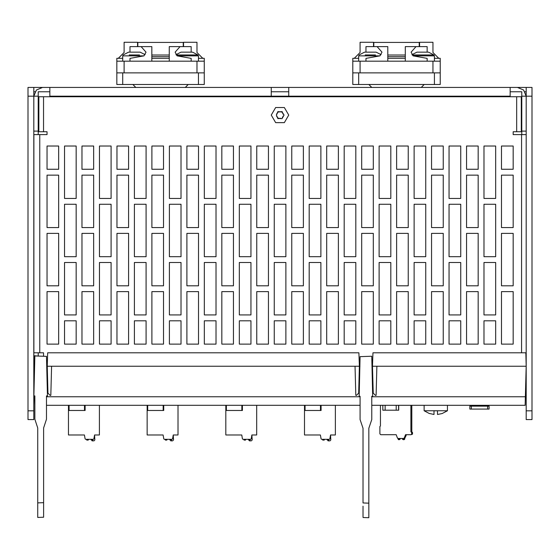<?xml version="1.0" encoding="UTF-8"?>
<svg xmlns="http://www.w3.org/2000/svg" width="560" height="560" viewBox="0 0 560 560"><rect width="100%" height="100%" fill="white"/><g stroke="black" fill="none" stroke-linecap="round" stroke-linejoin="round"><path stroke-width="0.84" d="M440.23 72.863L352.835 72.863L352.835 84.518L440.23 84.518L440.23 61.215L352.835 61.215L352.835 58.296L358.659 58.296M33.824 419.545L33.824 87.43L42.567 87.43L36.386 89.992L33.824 96.173L28 96.173L28 419.545L33.824 419.545M33.824 87.43L28 87.43L28 96.173M510.153 96.754L510.153 87.43L517.433 87.43L523.614 89.992L526.176 96.173L526.176 87.43L517.433 87.43M510.153 87.43L288.743 87.43L288.743 96.173L271.257 96.173L271.257 87.43L49.847 87.43L49.847 96.754M526.176 134.624L513.149 134.624L513.149 131.712L521.311 131.712L521.311 96.754L38.864 96.754L38.864 131.712L47.026 131.712L47.026 134.624L33.824 134.624M510.153 91.798L521.801 91.798L521.801 96.173L526.176 96.173L526.176 419.545L532 419.545L532 87.43L526.176 87.43M424.123 405.272L424.123 410.781L434.021 410.781L434.028 414.47L429.457 413.497M447.426 410.781L442.148 413.553L437.521 414.47L437.521 410.781L447.426 410.781L447.426 405.272M485.317 406.147L485.317 405.272L525.154 405.272L371.77 405.272L525.154 405.272L526.176 366.233L525.819 352.835L526.176 352.835M33.824 352.835L43.526 352.835L43.526 356.237M471.331 406.147L469.875 406.147L469.875 409.059L489.104 409.059L489.104 406.147L471.331 406.147L471.331 409.059M122.682 84.518L122.682 72.863L116.858 72.863L116.858 84.518L204.253 84.518L204.253 61.215L116.858 61.215L116.858 58.296L122.682 58.296M129.192 54.929L139.482 54.929M129.962 52.178L129.962 46.648L141.085 46.648L145.985 52.129L144.018 55.874L122.682 55.874L123.158 54.929L128.569 52.178L140.105 52.178L145.138 54.663M169.295 61.215L169.295 46.648L191.142 46.648L191.142 52.178M176.169 54.929L197.953 54.929L198.429 55.874L198.429 61.215M175.973 54.663L181.006 52.178L192.542 52.178L197.953 54.929M365.169 54.929L375.459 54.929M365.939 52.178L365.939 46.648L377.062 46.648L381.962 52.129L379.995 55.874L358.659 55.874L359.135 54.929L364.546 52.178L376.082 52.178L381.115 54.663M405.272 61.215L405.272 46.648L427.119 46.648L427.119 52.178M412.146 54.929L433.93 54.929L434.406 55.874L434.406 61.215M411.95 54.663L416.983 52.178L428.519 52.178L433.93 54.929M329.959 440.832L328.048 440.839L329.959 440.832L328.048 440.839L329.959 440.832L328.048 440.839L329.959 440.832L328.048 440.839L329.959 440.832L328.048 440.839L329.959 440.832L328.048 440.839L329.959 440.832L330.841 439.95L330.547 434.987L335.349 434.987L335.349 405.272L360.115 405.272L46.501 405.272L360.115 405.272L46.501 405.272L68.495 405.272L68.495 410.515L85.085 410.515L85.085 405.272M79.275 434.987L84.434 434.987L79.275 434.987M93.982 440.832L92.071 440.839L93.982 440.832L92.071 440.839L93.982 440.832L92.071 440.839L93.982 440.832L92.071 440.839L93.982 440.832L92.071 440.839L93.982 440.832L92.071 440.839L93.982 440.832L94.864 439.95L94.57 434.987L99.372 434.987L99.372 405.272L147.154 405.272L147.154 410.515L163.744 410.515L163.744 405.272M157.934 434.987L163.093 434.987L157.934 434.987M172.641 440.832L170.73 440.839L172.641 440.832L170.73 440.839L172.641 440.832L170.73 440.839L172.641 440.832L170.73 440.839L172.641 440.832L170.73 440.839L172.641 440.832L170.73 440.839L172.641 440.832L173.523 439.95L173.229 434.987L178.031 434.987L178.031 405.272L225.813 405.272L225.813 410.515L242.403 410.515L242.403 405.272M236.593 434.987L241.752 434.987L236.593 434.987M251.3 440.832L249.389 440.839L251.3 440.832L249.389 440.839L251.3 440.832L249.389 440.839L251.3 440.832L249.389 440.839L251.3 440.832L249.389 440.839L251.3 440.832L249.389 440.839L251.3 440.832L252.182 439.95L251.888 434.987L256.69 434.987L256.69 405.272L304.472 405.272L304.472 410.515L321.062 410.515L321.062 405.272M315.252 434.987L320.411 434.987L315.252 434.987M382.851 410.221L382.851 405.272L382.851 410.221L398.706 410.221L398.706 405.272M191.142 61.215L191.142 58.366L177.093 55.874L198.429 55.874M427.119 61.215L427.119 58.366L413.07 55.874L434.406 55.874M271.257 115.108L275.632 107.541L284.368 107.541L288.743 115.108L284.368 122.675L275.632 122.675L271.257 115.108M37.758 515.487L37.758 502.873L43.589 502.67L43.589 427.994L46.501 419.258L46.501 395.948L47.446 395.948L46.501 356.342L34.846 355.936L33.901 395.948L34.846 395.948L34.846 419.258L37.758 427.994L37.758 517.433L43.589 517.23L43.589 502.67L43.589 517.23L37.758 517.433M363.027 506.17L363.027 516.81M368.858 517.727L363.027 517.524L368.858 517.727L368.858 428.288L371.77 419.545L371.77 396.242L372.715 396.242L371.77 356.23L360.115 356.636L359.17 396.242L360.115 396.242L360.115 419.545L363.027 428.288L363.027 502.964L368.858 503.167M440.23 61.215L440.23 58.296L434.406 58.296M352.835 72.863L352.835 61.215M358.659 84.518L358.659 72.863M434.406 84.518L434.406 72.863M438.774 58.296L432.95 52.472L432.95 42.273L419.545 42.273L419.545 46.648M373.52 46.648L373.52 42.273L360.115 42.273L360.115 52.472L354.291 58.296M288.743 87.43L271.257 87.43M49.847 87.43L42.567 87.43M288.743 91.798L271.257 91.798M49.847 91.798L38.199 91.798L38.199 96.173L33.824 96.173M33.824 91.798L35 91.798M525 91.798L526.176 91.798M38.199 96.173L38.199 134.624M38.199 352.835L38.199 356.055M526.176 131.131L521.801 131.131L521.801 134.624M76.16 262.521L64.505 262.521L64.505 314.958L76.16 314.958L76.16 262.521M76.16 204.253L64.505 204.253L64.505 256.697L76.16 256.697L76.16 204.253M76.16 145.985L64.505 145.985L64.505 198.429L76.16 198.429L76.16 145.985M58.674 291.655L47.026 291.655L47.026 344.092L58.674 344.092L58.674 291.655M58.674 233.387L47.026 233.387L47.026 285.824L58.674 285.824L58.674 233.387M58.674 175.119L47.026 175.119L47.026 227.563L58.674 227.563L58.674 175.119M58.674 169.295L58.674 145.985L47.026 145.985L47.026 169.295L58.674 169.295M111.118 320.789L99.463 320.789L99.463 344.092L111.118 344.092L111.118 320.789M111.118 262.521L99.463 262.521L99.463 314.958L111.118 314.958L111.118 262.521M111.118 204.253L99.463 204.253L99.463 256.697L111.118 256.697L111.118 204.253M111.118 145.985L99.463 145.985L99.463 198.429L111.118 198.429L111.118 145.985M93.639 291.655L81.984 291.655L81.984 344.092L93.639 344.092L93.639 291.655M93.639 233.387L81.984 233.387L81.984 285.824L93.639 285.824L93.639 233.387M93.639 175.119L81.984 175.119L81.984 227.563L93.639 227.563L93.639 175.119M93.639 169.295L93.639 145.985L81.984 145.985L81.984 169.295L93.639 169.295M146.076 320.789L134.421 320.789L134.421 344.092L146.076 344.092L146.076 320.789M146.076 262.521L134.421 262.521L134.421 314.958L146.076 314.958L146.076 262.521M146.076 204.253L134.421 204.253L134.421 256.697L146.076 256.697L146.076 204.253M146.076 145.985L134.421 145.985L134.421 198.429L146.076 198.429L146.076 145.985M128.597 291.655L116.942 291.655L116.942 344.092L128.597 344.092L128.597 291.655M128.597 233.387L116.942 233.387L116.942 285.824L128.597 285.824L128.597 233.387M128.597 175.119L116.942 175.119L116.942 227.563L128.597 227.563L128.597 175.119M128.597 169.295L128.597 145.985L116.942 145.985L116.942 169.295L128.597 169.295M181.034 320.789L169.379 320.789L169.379 344.092L181.034 344.092L181.034 320.789M181.034 262.521L169.379 262.521L169.379 314.958L181.034 314.958L181.034 262.521M181.034 204.253L169.379 204.253L169.379 256.697L181.034 256.697L181.034 204.253M181.034 145.985L169.379 145.985L169.379 198.429L181.034 198.429L181.034 145.985M163.555 291.655L151.9 291.655L151.9 344.092L163.555 344.092L163.555 291.655M163.555 233.387L151.9 233.387L151.9 285.824L163.555 285.824L163.555 233.387M163.555 175.119L151.9 175.119L151.9 227.563L163.555 227.563L163.555 175.119M163.555 169.295L163.555 145.985L151.9 145.985L151.9 169.295L163.555 169.295M215.992 320.789L204.344 320.789L204.344 344.092L215.992 344.092L215.992 320.789M215.992 262.521L204.344 262.521L204.344 314.958L215.992 314.958L215.992 262.521M215.992 204.253L204.344 204.253L204.344 256.697L215.992 256.697L215.992 204.253M215.992 145.985L204.344 145.985L204.344 198.429L215.992 198.429L215.992 145.985M198.513 291.655L186.865 291.655L186.865 344.092L198.513 344.092L198.513 291.655M198.513 233.387L186.865 233.387L186.865 285.824L198.513 285.824L198.513 233.387M198.513 175.119L186.865 175.119L186.865 227.563L198.513 227.563L198.513 175.119M198.513 169.295L198.513 145.985L186.865 145.985L186.865 169.295L198.513 169.295M250.957 320.789L239.302 320.789L239.302 344.092L250.957 344.092L250.957 320.789M250.957 262.521L239.302 262.521L239.302 314.958L250.957 314.958L250.957 262.521M250.957 204.253L239.302 204.253L239.302 256.697L250.957 256.697L250.957 204.253M250.957 145.985L239.302 145.985L239.302 198.429L250.957 198.429L250.957 145.985M233.478 291.655L221.823 291.655L221.823 344.092L233.478 344.092L233.478 291.655M233.478 233.387L221.823 233.387L221.823 285.824L233.478 285.824L233.478 233.387M233.478 175.119L221.823 175.119L221.823 227.563L233.478 227.563L233.478 175.119M233.478 169.295L233.478 145.985L221.823 145.985L221.823 169.295L233.478 169.295M285.915 320.789L274.26 320.789L274.26 344.092L285.915 344.092L285.915 320.789M285.915 262.521L274.26 262.521L274.26 314.958L285.915 314.958L285.915 262.521M285.915 204.253L274.26 204.253L274.26 256.697L285.915 256.697L285.915 204.253M285.915 145.985L274.26 145.985L274.26 198.429L285.915 198.429L285.915 145.985M268.436 291.655L256.781 291.655L256.781 344.092L268.436 344.092L268.436 291.655M268.436 233.387L256.781 233.387L256.781 285.824L268.436 285.824L268.436 233.387M268.436 175.119L256.781 175.119L256.781 227.563L268.436 227.563L268.436 175.119M268.436 169.295L268.436 145.985L256.781 145.985L256.781 169.295L268.436 169.295M320.873 320.789L309.218 320.789L309.218 344.092L320.873 344.092L320.873 320.789M320.873 262.521L309.218 262.521L309.218 314.958L320.873 314.958L320.873 262.521M320.873 204.253L309.218 204.253L309.218 256.697L320.873 256.697L320.873 204.253M320.873 145.985L309.218 145.985L309.218 198.429L320.873 198.429L320.873 145.985M303.394 291.655L291.739 291.655L291.739 344.092L303.394 344.092L303.394 291.655M303.394 233.387L291.739 233.387L291.739 285.824L303.394 285.824L303.394 233.387M303.394 175.119L291.739 175.119L291.739 227.563L303.394 227.563L303.394 175.119M303.394 169.295L303.394 145.985L291.739 145.985L291.739 169.295L303.394 169.295M355.831 320.789L344.183 320.789L344.183 344.092L355.831 344.092L355.831 320.789M355.831 262.521L344.183 262.521L344.183 314.958L355.831 314.958L355.831 262.521M355.831 204.253L344.183 204.253L344.183 256.697L355.831 256.697L355.831 204.253M355.831 145.985L344.183 145.985L344.183 198.429L355.831 198.429L355.831 145.985M338.352 291.655L326.697 291.655L326.697 344.092L338.352 344.092L338.352 291.655M338.352 233.387L326.697 233.387L326.697 285.824L338.352 285.824L338.352 233.387M338.352 175.119L326.697 175.119L326.697 227.563L338.352 227.563L338.352 175.119M338.352 169.295L338.352 145.985L326.697 145.985L326.697 169.295L338.352 169.295M390.796 320.789L379.141 320.789L379.141 344.092L390.796 344.092L390.796 320.789M390.796 262.521L379.141 262.521L379.141 314.958L390.796 314.958L390.796 262.521M390.796 204.253L379.141 204.253L379.141 256.697L390.796 256.697L390.796 204.253M390.796 145.985L379.141 145.985L379.141 198.429L390.796 198.429L390.796 145.985M373.31 291.655L361.662 291.655L361.662 344.092L373.31 344.092L373.31 291.655M373.31 233.387L361.662 233.387L361.662 285.824L373.31 285.824L373.31 233.387M373.31 175.119L361.662 175.119L361.662 227.563L373.31 227.563L373.31 175.119M373.31 169.295L373.31 145.985L361.662 145.985L361.662 169.295L373.31 169.295M425.754 320.789L414.099 320.789L414.099 344.092L425.754 344.092L425.754 320.789M425.754 262.521L414.099 262.521L414.099 314.958L425.754 314.958L425.754 262.521M425.754 204.253L414.099 204.253L414.099 256.697L425.754 256.697L425.754 204.253M425.754 145.985L414.099 145.985L414.099 198.429L425.754 198.429L425.754 145.985M408.275 291.655L396.62 291.655L396.62 344.092L408.275 344.092L408.275 291.655M408.275 233.387L396.62 233.387L396.62 285.824L408.275 285.824L408.275 233.387M408.275 175.119L396.62 175.119L396.62 227.563L408.275 227.563L408.275 175.119M408.275 169.295L408.275 145.985L396.62 145.985L396.62 169.295L408.275 169.295M460.712 320.789L449.057 320.789L449.057 344.092L460.712 344.092L460.712 320.789M460.712 262.521L449.057 262.521L449.057 314.958L460.712 314.958L460.712 262.521M460.712 204.253L449.057 204.253L449.057 256.697L460.712 256.697L460.712 204.253M460.712 145.985L449.057 145.985L449.057 198.429L460.712 198.429L460.712 145.985M443.233 291.655L431.578 291.655L431.578 344.092L443.233 344.092L443.233 291.655M443.233 233.387L431.578 233.387L431.578 285.824L443.233 285.824L443.233 233.387M443.233 175.119L431.578 175.119L431.578 227.563L443.233 227.563L443.233 175.119M443.233 169.295L443.233 145.985L431.578 145.985L431.578 169.295L443.233 169.295M495.67 320.789L484.015 320.789L484.015 344.092L495.67 344.092L495.67 320.789M495.67 262.521L484.015 262.521L484.015 314.958L495.67 314.958L495.67 262.521M495.67 204.253L484.015 204.253L484.015 256.697L495.67 256.697L495.67 204.253M495.67 145.985L484.015 145.985L484.015 198.429L495.67 198.429L495.67 145.985M478.191 291.655L466.536 291.655L466.536 344.092L478.191 344.092L478.191 291.655M478.191 233.387L466.536 233.387L466.536 285.824L478.191 285.824L478.191 233.387M478.191 175.119L466.536 175.119L466.536 227.563L478.191 227.563L478.191 175.119M478.191 169.295L478.191 145.985L466.536 145.985L466.536 169.295L478.191 169.295M513.149 291.655L501.501 291.655L501.501 344.092L513.149 344.092L513.149 291.655M513.149 233.387L501.501 233.387L501.501 285.824L513.149 285.824L513.149 233.387M513.149 175.119L501.501 175.119L501.501 227.563L513.149 227.563L513.149 175.119M513.149 145.985L501.501 145.985L501.501 169.295L513.149 169.295L513.149 145.985M76.16 320.789L64.505 320.789L64.505 344.092L76.16 344.092L76.16 320.789M526.176 383.131L525.679 385.224M34.076 384.629L33.824 383.131M521.801 131.131L521.801 96.173M34.608 395.948L34.846 405.174M34.594 366.233L33.824 366.233L34.16 379.015M359.912 366.233L359.387 366.233L358.68 393.155L356.475 395.367L355.782 395.367L355.019 366.233L51.597 366.233L50.834 395.367L50.141 395.367L47.936 393.155L47.229 366.233L46.753 366.233M526.176 366.233L376.866 366.233L376.103 395.367L375.41 395.367L373.205 393.155L372.498 366.233L371.973 366.233M376.866 366.233L372.498 366.233L372.967 352.835L525.819 352.835M355.019 366.233L359.387 366.233L358.918 352.835L47.698 352.835L47.229 366.233L51.597 366.233M37.73 356.034L34.104 355.747L33.824 366.233M473.662 406.147L473.662 405.272L457.275 405.272M414.449 405.272L411.782 405.272L411.782 431.781L410.914 431.781L410.914 405.272M410.914 431.781L411.642 432.509L411.642 434.112L411.054 434.693L405.524 434.693L404.355 437.906L403.529 438.48L398.188 438.48L397.369 437.906L396.2 434.693L380.758 434.693L379.883 433.825L379.883 426.538L380.471 425.957L380.471 405.272L371.77 405.272L525.154 405.272M434.028 410.795L437.521 410.795L434.028 410.809M33.915 352.835L33.915 134.624M46.501 399.175L46.501 407.911M284.081 115.108L282.037 118.643L278.936 118.524L277.578 117.74L276.507 115.892L276.507 114.324L277.578 112.476L278.936 111.692L281.064 111.692L282.422 112.476L284.081 115.108M283.493 115.892L282.968 116.165M282.394 117.145L282.422 117.74M281.064 118.524L280.567 118.202M279.433 118.202L278.936 118.524M278.145 118.72L277.795 118.51M277.578 117.74L277.606 117.145M277.032 116.165L276.507 115.892M276.507 114.324L277.032 114.051M277.606 113.064L277.578 112.476M277.795 111.699L278.145 111.496M278.936 111.692L279.433 112.014M280.567 112.014L281.064 111.692M281.855 111.496L282.205 111.699M282.422 112.476L282.394 113.064M282.968 114.051L283.493 114.324M33.824 131.131L38.199 131.131M116.858 72.863L116.858 61.215M204.253 61.215L204.253 58.296L198.429 58.296M204.253 72.863L122.682 72.863M177.093 55.874L175.119 52.129L180.026 46.648M137.543 46.648L137.543 42.273L124.138 42.273L124.138 52.472L118.314 58.296M202.797 58.296L196.973 52.472L196.973 42.273L183.568 42.273L183.568 46.648M183.281 46.648L183.281 42.42L137.83 42.42L137.83 46.648M151.816 58.296L169.295 58.296M151.816 54.992L169.295 54.992M151.816 56.735L169.295 56.735M151.816 61.215L151.816 46.648L141.085 46.648M144.018 55.874L129.962 58.366L129.962 61.215M198.429 84.518L198.429 72.863M387.793 61.215L387.793 46.648L377.062 46.648M379.995 55.874L365.939 58.366L365.939 61.215M413.07 55.874L411.096 52.129L416.003 46.648M419.258 46.648L419.258 42.42L373.807 42.42L373.807 46.648M387.793 58.296L405.272 58.296M387.793 54.992L405.272 54.992M387.793 56.735L405.272 56.735M368.858 507.087L368.858 508.445M368.858 512.974L368.858 513.744M368.858 516.201L368.858 517.013M363.027 515.48L363.027 511.028M68.495 410.515L68.495 434.987L84.434 434.987L85.12 438.879L84.434 434.987M94.57 434.987L93.884 438.879L93.31 439.355L85.694 439.355L85.12 438.879M88.256 440.118L88.312 439.355L88.256 440.118L88.312 439.355L88.256 440.118L88.312 439.355L88.256 440.118L88.312 439.355L88.256 440.118L88.312 439.355L88.256 440.118L88.312 439.355L88.256 440.118L86.702 440.062L86.702 439.355L86.702 440.062M91.217 439.355L91.266 440.118L92.82 440.062L92.82 439.355M85.694 439.355L86.702 439.355M147.154 410.515L147.154 434.987L163.093 434.987L163.779 438.879L163.093 434.987M173.229 434.987L172.543 438.879L171.969 439.355L164.353 439.355L163.779 438.879M166.915 440.118L166.971 439.355L166.915 440.118L166.971 439.355L166.915 440.118L166.971 439.355L166.915 440.118L166.971 439.355L166.915 440.118L166.971 439.355L166.915 440.118L166.971 439.355L166.915 440.118L165.361 440.062L165.361 439.355L165.361 440.062M169.876 439.355L169.925 440.118L171.479 440.062L171.479 439.355M164.353 439.355L165.361 439.355M225.813 410.515L225.813 434.987L241.752 434.987L242.438 438.879L241.752 434.987M251.888 434.987L251.202 438.879L250.628 439.355L243.012 439.355L242.438 438.879M245.574 440.118L245.63 439.355L245.574 440.118L245.63 439.355L245.574 440.118L245.63 439.355L245.574 440.118L245.63 439.355L245.574 440.118L245.63 439.355L245.574 440.118L245.63 439.355L245.574 440.118L244.02 440.062L244.02 439.355L244.02 440.062M248.535 439.355L248.584 440.118L250.138 440.062L250.138 439.355M243.012 439.355L244.02 439.355M304.472 410.515L304.472 434.987L320.411 434.987L321.097 438.879L320.411 434.987M330.547 434.987L329.861 438.879L329.287 439.355L321.671 439.355L321.097 438.879M324.233 440.118L324.289 439.355L324.233 440.118L324.289 439.355L324.233 440.118L324.289 439.355L324.233 440.118L324.289 439.355L324.233 440.118L324.289 439.355L324.233 440.118L324.289 439.355L324.233 440.118L322.679 440.062L322.679 439.355L322.679 440.062M327.194 439.355L327.243 440.118L328.797 440.062L328.797 439.355M321.671 439.355L322.679 439.355M404.775 438.403L406.392 434.693L404.775 438.396M411.054 434.693L412.51 434.112L412.51 432.509L411.782 431.781M405.797 436.296L406.378 434.693M405.391 436.296L404.341 438.403L405.363 436.296M405.069 436.296L404.194 438.403L405.097 436.296M412.51 432.509L411.642 432.509M399.98 438.48L399.245 439.677L400.092 438.48L402.367 438.48L400.232 438.48L400.071 439.222L399.133 439.677M404.957 436.296L404.369 437.906L403.529 438.48M405.65 436.296L404.628 438.396L405.678 436.296M404.376 438.389L404.376 439.096L403.235 439.677M399.833 438.48L399.672 439.222L398.552 439.677M404.488 438.319L404.488 439.096L403.795 439.677M399.105 439.677L399.945 438.48L402.367 438.48L399.798 438.48L399.637 439.222L398.405 439.677L397.824 438.403M399.399 438.48L398.671 439.677L399.511 438.48L402.367 438.48L402.528 439.222L403.361 439.677L404.047 438.326M403.942 438.389L403.942 439.096M404.229 438.389L404.229 439.096L403.361 439.677L404.047 439.096M399.546 438.48L398.811 439.677L399.651 438.48L402.367 438.48M404.082 438.389L403.613 439.677L404.194 438.319M399.686 438.48L398.958 439.677M404.341 438.319L404.341 439.096L403.648 439.677M405.51 436.296L404.488 438.396L405.538 436.296M404.663 438.389L404.663 439.096L403.823 439.677M400.127 438.48L399.392 439.677M404.775 438.326L404.775 439.096L404.082 439.677M404.628 438.319L404.628 439.096L403.676 439.677M404.523 438.389L403.935 439.677M432.95 72.863L432.95 61.215M360.115 61.215L360.115 72.863M28 410.809L33.824 410.809M271.257 96.173L49.847 96.173M510.153 96.173L288.743 96.173M43.526 96.754L43.526 131.712M39.739 134.624L39.739 352.835M516.649 131.712L516.649 96.754M521.598 352.835L521.598 134.624M532 96.173L526.176 96.173M526.176 410.809L532 410.809M46.501 396.76L360.115 396.76M371.77 396.76L525.371 396.76M487.648 409.059L487.648 406.147M196.973 72.863L196.973 61.215M124.138 61.215L124.138 72.863M69.076 405.272L69.076 410.515M84.504 410.515L84.504 405.272M147.735 405.272L147.735 410.515M163.163 410.515L163.163 405.272M226.394 405.272L226.394 410.515M241.822 410.515L241.822 405.272M305.053 405.272L305.053 410.515M320.481 410.515L320.481 405.272M411.642 434.112L412.51 434.112M385.161 405.272L385.161 410.221M396.228 410.221L396.228 405.272M398.587 405.272L398.587 410.221M421.295 87.43L424.207 84.518M424.123 410.781L429.394 413.553M185.318 87.43L188.23 84.518M135.793 87.43L132.881 84.518M122.682 55.874L122.682 61.215M371.77 87.43L368.858 84.518M358.659 55.874L358.659 61.215"/></g></svg>
